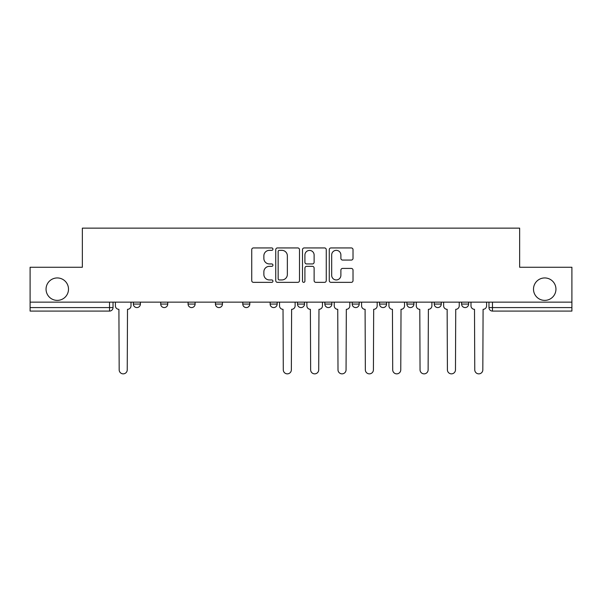 <?xml version="1.0" encoding="UTF-8"?>
<svg xmlns="http://www.w3.org/2000/svg" width="602" height="602" viewBox="0 0 602 602"><rect width="100%" height="100%" fill="white"/><g stroke="black" fill="none" stroke-linecap="round" stroke-linejoin="round"><path stroke-width="0.9" d="M272.947 249.138A1.204 1.204 0 0 0 271.743 247.934L253.457 247.934A1.723 1.723 0 0 0 251.734 249.657L251.734 280.63A1.723 1.723 0 0 0 253.457 282.353L271.743 282.353A1.204 1.204 0 0 0 272.947 281.149A1.204 1.204 0 0 0 271.743 279.945L269.372 279.945A5.508 5.508 0 0 1 263.864 274.437L263.864 271.856A5.508 5.508 0 0 1 269.372 266.347L271.743 266.347A1.204 1.204 0 0 0 272.947 265.143A1.204 1.204 0 0 0 271.743 263.939L269.372 263.939A5.508 5.508 0 0 1 263.864 258.431L263.864 255.85A5.508 5.508 0 0 1 269.372 250.342L271.743 250.342A1.204 1.204 0 0 0 272.947 249.138M533.5 289.163A11.22 11.22 0 0 0 544.72 300.383A11.22 11.22 0 0 0 555.947 289.163A11.22 11.22 0 0 0 544.72 277.943A11.22 11.22 0 0 0 533.5 289.163M46.053 289.163A11.22 11.22 0 0 0 57.28 300.383A11.22 11.22 0 0 0 68.5 289.163A11.22 11.22 0 0 0 57.28 277.943A11.22 11.22 0 0 0 46.053 289.163M434.26 302.136L434.26 304.07L441.274 304.07A3.507 3.507 0 0 1 437.767 307.577A3.507 3.507 0 0 1 434.26 304.07L434.26 302.136M352.2 302.136L352.2 304.07L359.213 304.07A3.507 3.507 0 0 1 355.707 307.577A3.507 3.507 0 0 1 352.2 304.07L352.2 302.136M297.493 302.136L297.493 304.07L304.507 304.07A3.507 3.507 0 0 1 301 307.577A3.507 3.507 0 0 1 297.493 304.07L297.493 302.136M270.14 302.136L270.14 304.07L277.153 304.07A3.507 3.507 0 0 1 273.647 307.577A3.507 3.507 0 0 1 270.14 304.07L270.14 302.136M215.433 304.07L215.433 302.136L215.433 304.07A3.507 3.507 0 0 0 218.94 307.577A3.507 3.507 0 0 1 215.433 304.07L222.447 304.07A3.507 3.507 0 0 1 218.94 307.577M160.726 304.07L160.726 302.136L160.726 304.07A3.507 3.507 0 0 0 164.233 307.577A3.507 3.507 0 0 1 160.726 304.07L167.74 304.07A3.507 3.507 0 0 1 164.233 307.577A3.507 3.507 0 0 0 167.74 304.07L167.74 302.136L167.74 304.07M351.297 260.064A1.723 1.723 0 0 0 353.02 258.348L353.02 249.657A1.723 1.723 0 0 0 351.297 247.934L330.987 247.934A1.723 1.723 0 0 0 329.271 249.657L329.271 280.63A1.723 1.723 0 0 0 330.987 282.353L351.297 282.353A1.723 1.723 0 0 0 353.02 280.63L353.02 270.132A1.723 1.723 0 0 0 351.297 268.417L342.606 268.417A1.723 1.723 0 0 0 340.882 270.132L340.882 275.34A4.605 4.605 0 0 1 336.285 279.945A4.605 4.605 0 0 1 331.679 275.34L331.679 254.947A4.605 4.605 0 0 1 336.285 250.342A4.605 4.605 0 0 1 340.882 254.947L340.882 258.348A1.723 1.723 0 0 0 342.606 260.064L351.297 260.064M30.1 302.136L30.1 267.25L82.354 267.25L82.354 228.143L519.646 228.143L519.646 267.25L571.9 267.25L571.9 302.136L30.1 302.136L30.1 307.577L113.033 307.577L113.033 302.136L113.033 307.577A3.507 3.507 0 0 1 109.526 311.083L30.1 311.083L30.1 307.577M299.495 249.657A1.723 1.723 0 0 0 297.772 247.934L277.462 247.934A1.723 1.723 0 0 0 275.746 249.657L275.746 280.63A1.723 1.723 0 0 0 277.462 282.353L297.772 282.353A1.723 1.723 0 0 0 299.495 280.63L299.495 249.657M304.228 247.934L324.538 247.934A1.723 1.723 0 0 1 326.254 249.657L326.254 280.63A1.723 1.723 0 0 1 324.538 282.353L315.847 282.353A1.723 1.723 0 0 1 314.124 280.63L314.124 268.071A1.723 1.723 0 0 0 312.4 266.347L306.636 266.347A1.723 1.723 0 0 0 304.913 268.071L304.913 281.149A1.204 1.204 0 0 1 303.709 282.353A1.204 1.204 0 0 1 302.505 281.149L302.505 249.657A1.723 1.723 0 0 1 304.228 247.934M488.967 302.136L488.967 307.577L571.9 307.577L571.9 311.083L492.474 311.083A3.507 3.507 0 0 1 488.967 307.577M571.9 302.136L571.9 307.577M468.627 302.136L468.627 304.07A3.507 3.507 0 0 1 465.12 307.577A3.507 3.507 0 0 1 461.614 304.07A3.507 3.507 0 0 0 465.12 307.577M461.614 302.136L461.614 304.07L468.627 304.07M441.274 302.136L441.274 304.07A3.507 3.507 0 0 1 437.767 307.577M413.92 302.136L413.92 304.07A3.507 3.507 0 0 1 410.413 307.577A3.507 3.507 0 0 1 406.907 304.07L413.92 304.07M406.907 302.136L406.907 304.07M386.567 302.136L386.567 304.07A3.507 3.507 0 0 1 383.06 307.577A3.507 3.507 0 0 1 379.553 304.07L386.567 304.07L386.567 302.136M379.553 302.136L379.553 304.07M359.213 302.136L359.213 304.07M331.86 302.136L331.86 304.07A3.507 3.507 0 0 1 328.353 307.577A3.507 3.507 0 0 1 324.847 304.07L331.86 304.07L331.86 302.136M324.847 302.136L324.847 304.07M304.507 304.07L304.507 302.136L304.507 304.07A3.507 3.507 0 0 1 301 307.577M277.153 304.07L277.153 302.136L277.153 304.07A3.507 3.507 0 0 1 273.647 307.577M249.8 302.136L249.8 304.07A3.507 3.507 0 0 1 246.293 307.577A3.507 3.507 0 0 1 242.787 304.07A3.507 3.507 0 0 0 246.293 307.577A3.507 3.507 0 0 0 249.8 304.07L249.8 302.136M242.787 302.136L242.787 304.07L249.8 304.07M222.447 302.136L222.447 304.07M195.093 302.136L195.093 304.07A3.507 3.507 0 0 1 191.586 307.577A3.507 3.507 0 0 1 188.08 304.07L195.093 304.07M188.08 302.136L188.08 304.07M140.386 302.136L140.386 304.07A3.507 3.507 0 0 1 136.88 307.577A3.507 3.507 0 0 1 133.373 304.07A3.507 3.507 0 0 0 136.88 307.577A3.507 3.507 0 0 0 140.386 304.07L140.386 302.136M133.373 302.136L133.373 304.07L140.386 304.07M279.358 250.342A1.204 1.204 0 0 0 278.154 251.546L278.154 278.741A1.204 1.204 0 0 0 279.358 279.945L281.856 279.945A5.508 5.508 0 0 0 287.357 274.437L287.357 255.85A5.508 5.508 0 0 0 281.856 250.342L279.358 250.342M314.124 255.03A4.605 4.605 0 0 0 309.518 250.424A4.605 4.605 0 0 0 304.913 255.03L304.913 262.216A1.723 1.723 0 0 0 306.636 263.939L312.4 263.939A1.723 1.723 0 0 0 314.124 262.216L314.124 255.03M115.403 302.136L115.403 305.824A3.507 3.507 0 0 0 118.91 309.33L119.173 369.824A4.033 4.033 0 0 0 123.207 373.857A4.033 4.033 0 0 0 127.24 369.824L127.504 309.33A3.507 3.507 0 0 0 131.01 305.824L131.01 302.136M279.524 302.136L279.524 305.824A3.507 3.507 0 0 0 283.03 309.33L283.294 369.824A4.033 4.033 0 0 0 287.327 373.857A4.033 4.033 0 0 0 291.353 369.824L291.616 309.33A3.507 3.507 0 0 0 295.123 305.824L295.123 302.136M306.877 302.136L306.877 305.824A3.507 3.507 0 0 0 310.384 309.33L310.647 369.824A4.033 4.033 0 0 0 314.673 373.857A4.033 4.033 0 0 0 318.706 369.824L318.97 309.33A3.507 3.507 0 0 0 322.476 305.824L322.476 302.136M334.23 302.136L334.23 305.824A3.507 3.507 0 0 0 337.737 309.33L338 369.824A4.033 4.033 0 0 0 342.026 373.857A4.033 4.033 0 0 0 346.06 369.824L346.323 309.33A3.507 3.507 0 0 0 349.83 305.824L349.83 302.136M361.576 302.136L361.576 305.824A3.507 3.507 0 0 0 365.09 309.33L365.346 369.824A4.033 4.033 0 0 0 369.38 373.857A4.033 4.033 0 0 0 373.413 369.824L373.676 309.33A3.507 3.507 0 0 0 377.183 305.824L377.183 302.136M388.93 302.136L388.93 305.824A3.507 3.507 0 0 0 392.436 309.33L392.7 369.824A4.033 4.033 0 0 0 396.733 373.857A4.033 4.033 0 0 0 400.766 369.824L401.03 309.33A3.507 3.507 0 0 0 404.536 305.824L404.536 302.136M416.283 302.136L416.283 305.824A3.507 3.507 0 0 0 419.79 309.33L420.053 369.824A4.033 4.033 0 0 0 424.086 373.857A4.033 4.033 0 0 0 428.12 369.824L428.383 309.33A3.507 3.507 0 0 0 431.89 305.824L431.89 302.136M443.636 302.136L443.636 305.824A3.507 3.507 0 0 0 447.143 309.33L447.406 369.824A4.033 4.033 0 0 0 451.44 373.857A4.033 4.033 0 0 0 455.473 369.824L455.737 309.33A3.507 3.507 0 0 0 459.243 305.824L459.243 302.136M470.99 302.136L470.99 305.824A3.507 3.507 0 0 0 474.496 309.33L474.76 369.824A4.033 4.033 0 0 0 478.793 373.857A4.033 4.033 0 0 0 482.827 369.824L483.09 309.33A3.507 3.507 0 0 0 486.597 305.824L486.597 302.136M109.526 302.136L109.526 311.083M492.474 302.136L492.474 311.083"/></g></svg>
